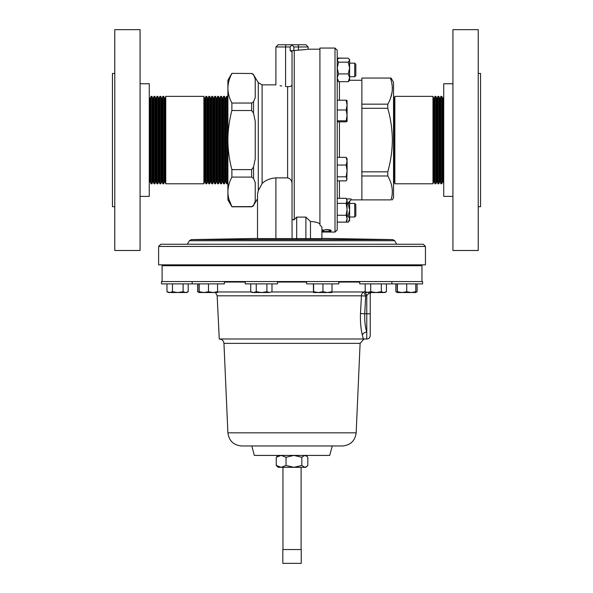 <?xml version="1.0" encoding="UTF-8"?>
<svg xmlns="http://www.w3.org/2000/svg" width="593" height="593" viewBox="0 0 593 593"><rect width="100%" height="100%" fill="white"/><g stroke="black" fill="none" stroke-linecap="round" stroke-linejoin="round"><path stroke-width="0.89" d="M359.706 281.556L359.706 283.877L422.579 283.877L422.579 281.556L161.481 281.556L161.481 283.877L224.354 283.877L224.354 281.556M204.511 98.282L203.888 96.362L203.888 183.778L204.511 181.866L204.511 98.282L205.245 98.282L205.867 96.362L205.867 183.778L206.831 183.778L206.831 96.362L205.867 96.362M204.511 181.866L205.245 181.866L205.245 98.282M206.831 183.778L207.454 181.866L207.454 98.282L208.187 98.282L208.81 96.362L208.81 183.778L209.774 183.778L209.774 96.362L208.81 96.362M207.454 181.866L208.187 181.866L208.187 98.282M209.774 183.778L210.396 181.866L210.396 98.282L211.138 98.282L211.76 96.362L211.76 183.778L212.724 183.778L212.724 96.362L211.76 96.362M210.396 181.866L211.138 181.866L211.138 98.282M212.724 183.778L213.347 181.866L213.347 98.282L214.08 98.282L214.703 96.362L214.703 183.778L215.667 183.778L215.667 96.362L214.703 96.362M213.347 181.866L214.08 181.866L214.08 98.282M215.667 183.778L216.289 181.866L216.289 98.282L217.023 98.282L217.646 96.362L217.646 183.778L218.609 183.778L218.609 96.362L217.646 96.362M216.289 181.866L217.023 181.866L217.023 98.282M218.609 183.778L219.232 181.866L219.232 98.282L219.966 98.282L220.589 96.362L220.589 183.778L221.552 183.778L221.552 96.362L220.589 96.362M219.232 181.866L219.966 181.866L219.966 98.282M221.552 183.778L222.175 181.866L222.175 98.282L222.916 98.282L223.539 96.362L223.539 183.778L224.502 183.778L224.502 96.362L223.539 96.362M222.175 181.866L222.916 181.866L222.916 98.282M224.502 183.778L225.125 181.866L225.125 98.282L225.859 98.282L226.482 96.362L226.482 183.778L227.445 183.778L227.445 96.362L226.482 96.362M225.125 181.866L225.859 181.866L225.859 98.282M165.128 181.866L165.128 98.282L165.751 96.362L165.751 183.778L165.128 181.866L164.387 181.866L164.387 98.282L163.772 96.362L163.772 183.778L162.808 183.778L162.808 96.362L163.772 96.362M162.185 98.282L161.444 98.282L161.444 181.866L162.185 181.866L162.185 98.282L162.808 96.362M160.822 120.535L160.822 183.778L159.858 183.778L159.858 96.362L160.822 96.362L160.822 120.535M159.235 98.282L158.501 98.282L158.501 181.866L159.235 181.866L159.235 98.282L159.858 96.362M157.879 120.535L157.879 183.778L156.915 183.778L156.915 96.362L157.879 96.362L157.879 120.535M156.293 98.282L155.559 98.282L155.559 181.866L156.293 181.866L156.293 98.282L156.915 96.362M154.936 120.535L154.936 183.778L153.972 183.778L153.972 96.362L154.936 96.362L154.936 120.535M153.35 98.282L152.616 98.282L152.616 181.866L153.35 181.866L153.35 98.282L153.972 96.362M151.993 120.535L151.993 183.778L151.03 183.778L151.03 96.362L151.993 96.362L151.993 120.535M150.407 98.282L149.666 98.282L149.666 181.866L150.407 181.866L150.407 98.282L151.03 96.362M140.074 196.387L149.273 196.387L149.273 83.754L140.074 83.754M140.074 250.491L140.074 29.65L114.768 29.65L114.768 250.491L140.074 250.491M114.768 206.69L112.462 206.69L112.462 73.45L114.768 73.45M354.725 203.414L355.83 204.518L355.83 215.896L354.725 216.994L354.725 203.414L349.618 203.414M354.725 63.147L355.83 64.252L355.83 75.622L354.725 76.727L354.725 63.147L349.618 63.147M393.53 98.282L394.219 98.282L394.219 181.866L394.842 183.778L394.842 96.362L432.979 96.362L432.979 183.778L433.602 181.866L434.335 181.866L434.958 183.778L434.958 96.362L435.922 96.362L435.922 183.778L436.544 181.866L437.278 181.866L437.901 183.778L437.901 96.362L438.864 96.362L438.864 183.778L439.487 181.866L440.228 181.866L440.851 183.778L440.851 96.362L441.815 96.362L441.815 183.778L442.437 181.866L443.171 181.866L443.727 183.578M432.979 96.362L433.602 98.282L433.602 181.866M433.602 98.282L434.335 98.282L434.335 181.866M435.922 96.362L436.544 98.282L436.544 181.866M436.544 98.282L437.278 98.282L437.278 181.866M438.864 96.362L439.487 98.282L439.487 181.866M439.487 98.282L440.228 98.282L440.228 181.866M441.815 96.362L442.437 98.282L442.437 181.866M442.437 98.282L443.171 98.282L443.171 181.866M452.926 83.754L443.727 83.754L443.727 196.387L452.926 196.387M452.926 140.074L452.926 250.491L478.232 250.491L478.232 29.65L452.926 29.65L452.926 140.074M478.232 73.45L480.538 73.45L480.538 206.69L478.232 206.69M335.008 48.055L337.209 50.264L337.209 229.876L335.008 232.085L335.008 48.055L319.916 48.055L319.916 225.036L321.917 227.097L321.917 238.594L257.955 238.601M347.075 203.822L351.019 199.885L351.019 198.922L346.534 198.922M322.614 230.766L324.082 231.159L322.548 230.633C322.681 230.166 323.978 229.891 326.432 229.81C328.863 229.884 330.16 230.158 330.338 230.625L328.804 231.159L329.352 231.255L331.279 230.633C331.079 230.054 329.486 229.721 326.498 229.624L321.917 230.277L321.917 227.097M321.917 231.937L326.498 231.44L331.279 231.893L326.432 231.529L323.533 232.063L321.917 231.626M335.008 232.085L321.917 231.996M391.069 78.054L393.53 82.308L393.53 197.832L392.344 199.885M387.778 171.837C390.705 161.518 392.225 150.926 392.344 140.074C392.247 129.341 390.72 118.756 387.778 108.304L387.778 104.16C392.744 95.577 393.611 86.874 390.379 78.054L361.871 78.054L361.871 199.885L391.128 199.885C393.426 191.813 392.314 183.852 387.778 175.988L387.778 171.837L361.871 171.837M391.128 199.885C392.744 199.885 392.744 199.885 391.128 199.885C392.744 199.885 392.744 199.885 391.128 199.885L392.047 195.772M392.047 187.951L392.321 190.835M306.596 281.556L306.596 283.877L338.803 283.877L338.803 281.556M245.265 281.556L245.265 283.877L277.472 283.877L277.472 281.556M421.964 281.556L421.964 265.731L162.104 265.731L162.104 281.556M360.107 343.369L223.954 343.369L227.89 432.831L356.171 432.831L360.107 343.369L363.954 339.048L366.77 338.988L219.269 338.988L217.157 295.825L361.411 295.825A4.603 4.262 90 0 1 363.731 291.956L365.192 291.267M364.88 291.408L366.77 295.529L365.666 296.055L363.731 291.956L331.998 291.956M356.171 432.831C355.059 440.866 350.463 445.247 342.383 445.973L251.81 445.973L254.338 455.417L329.723 455.417L332.258 445.973M160.814 244.234L423.246 244.234L425.455 246.443L158.605 246.443L160.814 244.234M262.099 183.563L258.274 190.694L257.51 194.6L258.274 190.694L258.274 82.649L262.099 84.858L262.099 183.563C265.36 180.287 269.963 178.389 275.908 177.863L287.612 177.863C290.6 178.708 292.067 180.776 292.03 184.067M293.705 220.025L294.239 219.595L292.09 219.625L292.03 219.076L292.09 238.556M292.03 51.887L290.192 50.694L292.03 50.694L292.03 219.076M291.756 85.429L292.03 84.629C291.993 86.015 290.518 86.697 287.612 86.689L285.581 86.452C272.95 84.54 272.95 84.54 285.581 86.452L287.612 86.689L287.612 177.863M281.682 86.015L280.052 85.748M255.227 121.268L255.227 158.872L253.545 167.033L251.632 169.62L231.878 169.62C229.313 159.962 227.979 150.111 227.897 140.074C227.971 130.119 229.298 120.268 231.878 110.52L251.632 110.52L253.545 113.107L255.212 121.217M253.545 178.389L255.227 182.466L255.227 201.272L253.545 205.348L251.632 206.646L231.878 206.646C229.298 201.783 227.971 196.861 227.897 191.865C227.979 186.862 229.306 181.94 231.878 177.092L251.632 177.092L253.545 178.389L253.545 167.033M158.605 246.443L158.605 264.849L425.455 264.849L425.455 246.443M292.03 50.694L298.479 50.153C311.117 49.004 311.117 49.004 298.479 50.153L305.447 49.567M305.469 49.56L307.448 49.301M228.913 199.181L231.878 206.646L227.897 199.885L227.897 80.263L231.878 73.362L251.632 73.495L253.545 74.792L255.227 78.876L255.227 97.675L253.545 101.751L251.632 103.049L231.878 103.049C229.298 98.193 227.971 93.264 227.897 88.275C227.979 83.265 229.306 78.343 231.878 73.495L231.515 74.221M231.878 206.646L252.055 206.601M252.41 206.483L252.944 206.149M231.878 169.62L231.878 177.092M231.878 103.049L231.878 110.52M319.916 223.798C317.685 222.419 314.542 221.671 310.487 221.545L305.892 217.097L296.685 217.097L294.239 219.595L294.239 50.605M293.869 50.694L293.869 46.966L292.03 44.868L290.192 46.966L275.908 46.966L278.117 44.757L286.241 44.757L278.117 44.757M292.03 44.757L286.241 44.757L297.819 44.757L292.03 44.757L290.192 46.966L290.192 50.694M258.326 190.501L258.882 188.782M298.479 50.153L298.479 46.966A2.209 0.66 -90 0 0 297.819 44.757L305.944 44.757L308.152 46.966L293.869 46.966L292.03 44.868M310.487 221.545L310.487 238.623M305.892 217.097L305.892 238.727M296.685 217.097L296.685 238.697M257.51 194.6L257.51 238.564L257.51 198.811L253.545 205.348M360.485 313.541L364.732 313.764C364.502 320.969 365.184 327.054 366.77 332.006A4.603 3.276 -13.4 0 0 362.338 335.104C360.848 329.1 360.233 321.917 360.485 313.541L361.411 295.825L365.666 296.055L364.732 313.764L366.77 313.764L366.77 295.529C368.564 293.579 369.713 292.705 370.232 292.912C370.232 294.832 370.232 294.832 370.232 292.912L370.232 313.764L370.232 292.912A4.603 4.566 180 0 1 370.247 292.527M292.03 445.973L241.677 445.973C233.598 445.247 229.002 440.866 227.89 432.831M363.331 338.988L362.338 335.104M366.77 338.988L366.77 313.764L370.232 313.764L370.232 335.586C370.025 337.691 368.868 338.84 366.77 339.048M301.237 549.548L282.831 549.548L282.831 563.35L301.237 563.35L301.237 549.548M286.034 457.262L281.141 455.417L276.249 457.262L276.249 465.468L281.141 467.306L293.928 467.306L286.034 465.468L286.034 457.262L293.928 455.417L301.822 457.262L304.824 455.417L306.929 456.365L307.819 457.262L307.819 465.468L306.929 466.365L304.824 467.306L293.928 467.306L301.822 465.468L301.822 457.262M286.034 465.468L281.141 467.306L278.228 467.306L276.249 465.468M306.929 466.365L305.832 467.306L304.824 467.306L301.822 465.468M276.249 457.262L278.228 455.417M397.214 292.305L395.857 291.704L397.273 292.527L402.054 292.527L397.399 291.704L397.273 292.527L397.154 283.877M411.253 292.527L415.678 292.527L415.797 291.704L411.253 292.527L402.054 292.527L406.716 291.704L411.253 292.527M415.797 283.877L415.797 291.704M406.716 283.877L406.716 291.704M397.399 283.877L397.399 291.704M186.788 292.527L188.211 291.704L185.661 292.527L186.788 292.527M168.39 292.527L185.661 292.527L183.111 291.704L177.796 292.527L172.481 291.704L169.724 292.527L166.967 291.704L168.39 292.527M269.437 292.527L271.987 291.704L269.437 292.527L266.887 291.704L261.572 292.527L269.437 292.527M253.507 292.527L261.572 292.527L256.265 291.704L253.507 292.527L252.166 292.527L250.743 291.704L253.507 292.527M271.987 283.877L271.987 291.704M266.887 283.877L266.887 291.704M256.265 283.877L256.265 291.704M250.743 283.877L250.743 291.704M417.101 283.877L417.101 291.704L415.73 292.334M395.857 283.877L395.857 291.704M188.211 283.877L188.211 291.704M183.111 283.877L183.111 291.704M172.481 283.877L172.481 291.704M166.967 283.877L166.967 291.704M327.477 292.527L331.902 292.527L332.021 291.704L327.477 292.527L322.94 291.704L318.278 292.527L327.477 292.527M313.615 283.877L313.615 291.704L318.278 292.527L313.497 292.527L313.378 283.877M313.615 291.704L313.497 292.527M332.021 283.877L332.021 291.704M322.94 283.877L322.94 291.704M192.162 281.556L192.147 283.877M213.035 292.527L217.461 292.527L217.572 291.704L213.035 292.527L208.491 291.704L203.836 292.527L215.518 292.527L217.157 295.825M198.996 292.305L197.632 291.704L199.048 292.527L203.836 292.527L199.174 291.704L199.048 292.527L198.937 283.877M217.572 283.877L217.572 291.704M208.491 283.877L208.491 291.704M199.174 283.877L199.174 291.704M197.632 283.877L197.632 291.704M385.013 292.527L386.436 291.704L383.879 292.527L385.013 292.527M337.209 120.809L346.156 120.809L347.075 115.398L347.075 105.094L346.156 109.987L347.075 115.398L347.075 121.32L346.156 121.839L337.209 121.839L337.209 100.202L346.156 100.202L347.075 105.094L347.053 100.64M346.156 203.362L337.209 203.362L337.209 198.307L346.156 198.307L347.075 199.863L346.156 203.362L347.075 209.314L347.075 200.834L346.156 198.307M346.156 222.108L347.075 220.552L347.075 218.684L346.156 222.108L337.209 222.108L337.209 215.266L346.156 215.266L347.075 218.684L347.075 209.314L346.156 215.266M346.697 180.124L347.075 170.925L346.156 176.81L347.075 178.841L346.156 180.88L337.209 180.88L337.209 157.36L346.156 157.36L347.075 161.207L347.075 158.776L346.156 157.36M337.209 68.039L337.209 80.277L338.596 81.678L337.209 77.794L338.596 73.91L337.209 68.039L337.209 60.182L338.596 62.169L337.209 68.039M391.906 83.494L392.077 84.54M392.314 87.052L392.344 87.875M391.966 92.701L390.602 97.882M361.871 175.988L387.778 175.988M387.778 104.16L361.871 104.16M361.871 108.304L387.778 108.304M330.338 230.625L330.056 229.973M322.837 229.965L322.548 230.633M331.19 230.447L330.264 230.773M347.075 170.925L347.075 161.207L346.156 165.047L347.075 170.925M337.209 165.047L346.156 165.047M337.209 176.81L346.156 176.81M337.209 58.04L346.26 58.196M346.156 120.809L347.075 121.365M347.075 100.714L346.156 100.202M337.209 109.987L346.156 109.987M349.077 58.966L349.618 60.182L348.239 62.169L349.618 68.039L348.239 73.91L349.618 77.794L349.618 59.589L348.239 58.196L338.596 58.196L337.209 60.182M348.239 81.678L349.618 80.277L349.618 77.794L348.239 81.678L338.596 81.678M348.239 73.91L338.596 73.91M348.239 62.169L338.596 62.169M349.618 220.552L349.618 219.039L348.239 215.941L349.618 209.966L349.618 219.039L348.239 222.145L349.618 220.552M347.075 203.999L348.239 203.999L349.618 209.966L349.618 201.279M348.239 203.999L349.618 201.131M347.075 215.941L348.239 215.941M338.596 222.145L348.239 222.145M376.021 292.527L383.879 292.527L381.329 291.704L376.021 292.527L367.949 292.527L365.192 291.704L366.607 292.527L370.707 291.704L376.021 292.527M386.436 283.877L386.436 291.704M381.329 283.877L381.329 291.704M370.707 283.877L370.707 291.704M365.192 283.877L365.192 291.704M339.418 81.678L339.418 100.202M339.418 121.839L339.418 157.36M339.418 180.88L339.418 198.307M313.4 291.956L271.557 291.956M251.18 291.956L217.549 291.956M359.706 282.06L338.803 282.06M306.596 282.06L277.472 282.06M245.265 282.06L224.354 282.06M257.51 238.453L191.28 239.609L392.788 239.609L394.664 240.714L396.695 244.234M191.28 239.609L189.404 240.714L394.664 240.714M231.878 73.362L251.632 73.495M251.632 206.646L253.545 205.682M251.632 169.62L251.632 177.092M251.632 103.049L251.632 110.52M258.274 82.649L253.545 74.792M253.545 101.751L253.545 113.107M285.581 86.452L285.581 46.966A2.209 0.66 90 0 1 286.241 44.757M275.908 177.863L275.908 238.608M391.914 283.877L391.914 281.556M207.454 98.282L206.831 96.362M210.396 98.282L209.774 96.362M213.347 98.282L212.724 96.362M216.289 98.282L215.667 96.362M219.232 98.282L218.609 96.362M222.175 98.282L221.552 96.362M225.125 98.282L224.502 96.362M227.897 97.756L227.445 96.362M164.387 181.866L163.772 183.778M162.185 181.866L162.808 183.778M161.444 181.866L160.822 183.778M159.235 181.866L159.858 183.778M158.501 181.866L157.879 183.778M156.293 181.866L156.915 183.778M155.559 181.866L154.936 183.778M153.35 181.866L153.972 183.778M152.616 181.866L151.993 183.778M150.407 181.866L151.03 183.778M149.666 181.866L149.273 183.081M203.888 183.778L165.751 183.778M354.725 76.727L349.618 76.727M394.219 98.282L394.842 96.362M440.851 183.778L441.815 183.778M437.901 183.778L438.864 183.778M434.958 183.778L435.922 183.778M394.842 183.778L432.979 183.778M361.871 199.885L351.019 199.885M202.502 264.849L202.502 265.731M370.062 264.849L370.062 265.731M316.944 264.849L316.944 265.731M183.341 264.849L183.341 265.731M255.613 264.849L255.613 265.731M400.727 264.849L400.727 265.731M282.957 467.306L282.957 549.548M223.954 343.369C223.583 340.693 222.049 339.233 219.358 338.988M189.404 240.714L187.373 244.234M292.149 50.694L292.03 51.406M262.099 84.858L275.908 84.858L275.908 46.966M308.152 46.966L308.152 49.197L319.916 49.197M231.878 206.787L251.632 206.787M253.545 74.466L251.632 73.362M321.917 238.371L392.788 239.609M370.61 292.527L370.232 294.358M301.103 467.306L301.103 549.548M305.832 455.417L306.929 456.365M415.678 292.527L416.968 291.778M412.224 264.849L412.224 265.731L412.224 264.849M267.117 264.849L267.117 265.731M422.579 283.877L422.579 281.556M171.837 264.849L171.837 265.731M328.448 264.849L328.448 265.731M381.566 264.849L381.566 265.731M214.006 264.849L214.006 265.731M361.871 80.263L349.618 80.263M443.171 98.282L443.727 96.563M440.228 98.282L440.851 96.362M437.278 98.282L437.901 96.362M434.335 98.282L434.958 96.362M394.219 181.866L393.53 181.866M337.209 59.589L337.751 58.966M354.725 216.994L349.618 216.994M203.888 96.362L165.751 96.362M149.666 98.282L149.273 97.059M152.616 98.282L151.993 96.362M155.559 98.282L154.936 96.362M158.501 98.282L157.879 96.362M161.444 98.282L160.822 96.362M165.128 98.282L164.387 98.282M227.897 182.385L227.445 183.778M225.859 181.866L226.482 183.778M222.916 181.866L223.539 183.778M219.966 181.866L220.589 183.778M217.023 181.866L217.646 183.778M214.08 181.866L214.703 183.778M211.138 181.866L211.76 183.778M208.187 181.866L208.81 183.778M205.245 181.866L205.867 183.778"/></g></svg>
